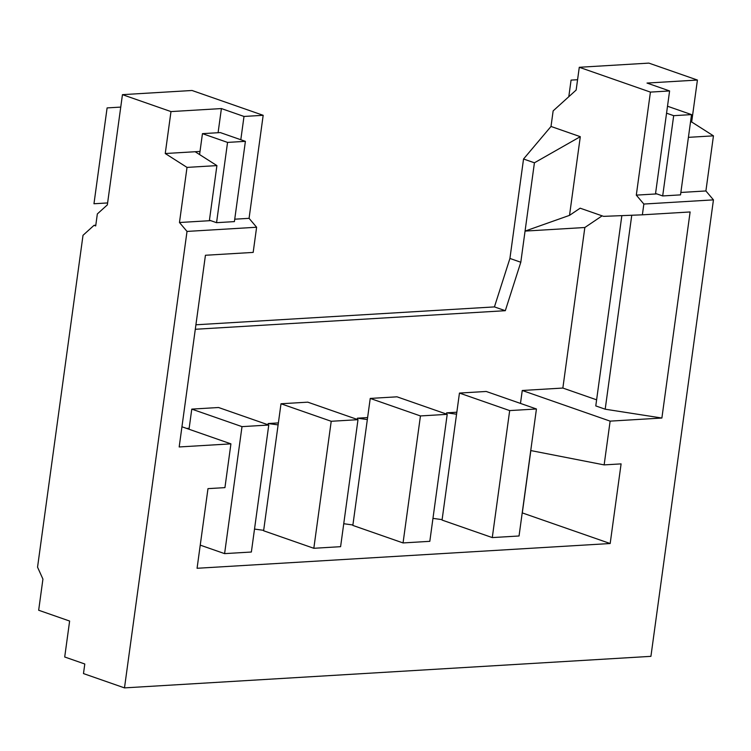 <?xml version="1.0" encoding="UTF-8"?>
<svg xmlns="http://www.w3.org/2000/svg" width="751" height="751" viewBox="0 0 751 751"><rect width="100%" height="100%" fill="white"/><g stroke="black" fill="none" stroke-linecap="round" stroke-linejoin="round"><path stroke-width="1.13" d="M195.908 324.789L494.43 306.906L505.31 310.698L195.298 329.276M494.43 306.906L509.92 258.447L523.541 159.005L551.009 126.459L553.14 110.885L576.158 90.045L579.284 67.28L650.422 92.101L669.601 90.946L655.492 193.983L636.304 195.129L650.422 92.101M124.488 687.888L187.018 231.421L179.47 222.512L187.018 167.398L165.248 153.523L170.984 111.589L122.451 94.654L107.346 204.882L97.339 213.941L95.696 225.92L94.025 225.338L83.014 235.307L37.55 567.174L42.929 579.096L38.667 610.244L69.627 621.049L64.708 656.994L84.797 663.997L83.483 673.581L124.488 687.888L650.92 656.346L713.45 199.869L643.851 204.047L642.377 214.824L690.113 211.96L661.884 418.035L610.131 421.133L604.142 464.897L621.096 463.883L610.178 543.527L522.208 512.877M187.018 231.421L256.617 227.243L253.171 252.411L205.436 255.265L179.179 446.958L230.923 443.86L224.934 487.624L207.98 488.638L197.072 568.282L610.178 543.527M352.895 524.987L343.742 523.719M447.211 414.336L429.816 541.33L403.052 542.935L352.839 525.418L370.234 398.424L396.997 396.819L447.211 414.336L420.447 415.941L370.234 398.424M442.123 519.636L432.961 518.378M536.439 408.985L519.044 535.989L492.28 537.585L442.057 520.077L459.452 393.073L486.226 391.468L536.439 408.985L509.676 410.59L459.452 393.073M189.027 429.243L191.777 409.117L218.55 407.511L268.764 425.028L251.369 552.023L224.596 553.628L200.235 545.132M263.667 530.337L254.514 529.07M357.992 419.678L340.597 546.681L313.824 548.286L263.61 530.769L281.005 403.766L307.769 402.16L357.992 419.678L331.219 421.283L281.005 403.766M602.124 215.847L584.841 227.506L525.062 231.092L520.8 262.24L505.31 310.698M584.841 227.506L562.856 388.051L522.255 390.482L520.481 403.418M530.835 450.562L522.302 512.867M456.833 412.224L446.629 412.834L446.46 414.073M367.605 417.575L357.401 418.185L357.232 419.415M278.386 422.916L268.182 423.536L268.013 424.766M189.158 428.267L186.652 428.417M520.8 262.24L509.92 258.447M551.009 126.459L580.298 136.682L569.521 215.359L525.062 231.092L534.421 162.798L523.541 159.005M580.298 136.682L534.421 162.798M569.521 215.359L580.148 208.187L603.579 216.354L642.377 214.824M643.851 204.047L636.304 195.129M680.857 192.463L705.902 190.961L713.45 199.869M705.902 190.961L713.45 135.847L691.671 121.981L690.507 122.047M579.284 67.28L648.873 63.112L697.416 80.047L691.671 121.981M655.557 193.458L656.825 193.899L655.492 193.983M697.416 80.047L647.005 83.061L669.601 90.946M688.414 137.349L713.45 135.847M656.825 193.899L662.682 195.945L680.528 194.875L691.53 114.603L667.508 106.229M662.682 195.945L673.685 115.673L666.559 113.185M691.53 114.603L673.685 115.673M661.884 418.035L605.193 409.201L631.76 215.246M596.613 399.823L562.856 388.051M621.847 215.64L595.778 405.915L605.193 409.201M522.255 390.482L610.131 421.133M530.75 450.553L604.142 464.897M446.629 412.834L456.561 414.205M509.676 410.59L492.28 537.585M357.401 418.185L367.333 419.556M420.447 415.941L403.052 542.935M331.219 421.283L313.824 548.286M268.182 423.536L278.114 424.897M268.764 425.028L242 426.634L191.777 409.117M242 426.634L224.596 553.628M181.939 426.775L230.923 443.86M234.734 219.198L249.069 218.334L256.617 227.243M249.069 218.334L263.179 115.307L192.04 90.486L122.451 94.654M179.47 222.512L210.702 220.634L216.56 222.681L227.553 142.408L202.451 133.65L199.578 154.565M95.79 225.234L94.025 225.338M216.56 222.681L234.406 221.611L245.399 141.338L220.287 132.58L202.451 133.65M209.435 220.193L210.702 220.634M245.399 141.338L227.553 142.408M165.248 153.523L195.138 151.73L216.908 165.605L209.36 220.719M187.018 167.398L216.908 165.605M170.984 111.589L221.404 108.566L218.09 132.711M200.01 151.439L195.138 151.73M221.404 108.566L244 116.452L263.179 115.307M244 116.452L240.808 139.733M107.609 202.939L93.969 203.756L107.102 107.909L120.742 107.093M568.798 96.71L571.07 80.104L577.575 79.719"/></g></svg>
